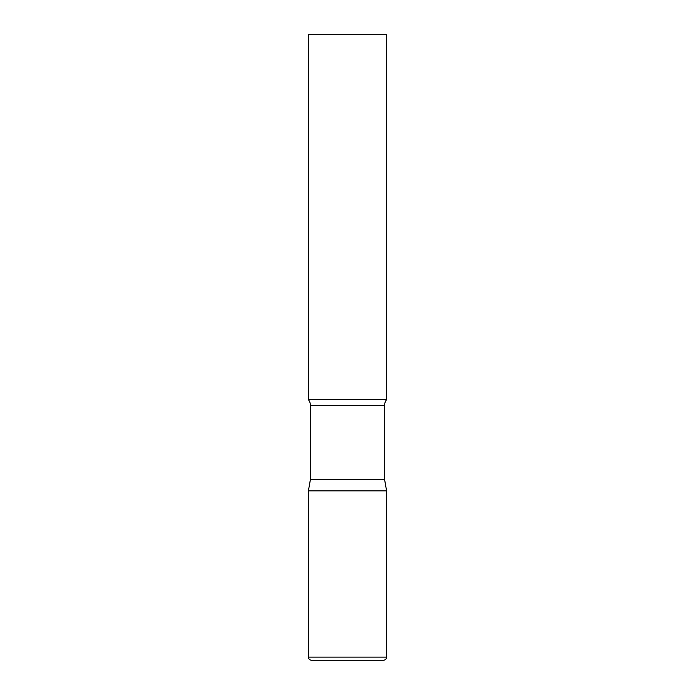 <?xml version="1.0" encoding="UTF-8"?>
<svg xmlns="http://www.w3.org/2000/svg" width="695" height="695" viewBox="0 0 695 695"><rect width="100%" height="100%" fill="white"/><g stroke="black" fill="none" stroke-linecap="round" stroke-linejoin="round"><path stroke-width="1.04" d="M308.406 657.122L308.406 490.844L310.387 479.611L384.613 479.611L386.594 490.844L308.406 490.844L386.594 490.844L386.594 657.122L308.406 657.122C308.589 659.025 309.631 660.068 311.534 660.25L383.466 660.25C385.369 660.068 386.411 659.025 386.594 657.122M384.613 479.611L384.613 405.394A9.383 9.383 0 0 1 386.594 399.625L386.594 34.75L308.406 34.75L308.406 399.625A9.383 9.383 0 0 1 310.387 405.394L384.613 405.394M310.387 479.611L310.387 405.394M308.406 399.625L386.594 399.625"/></g></svg>
